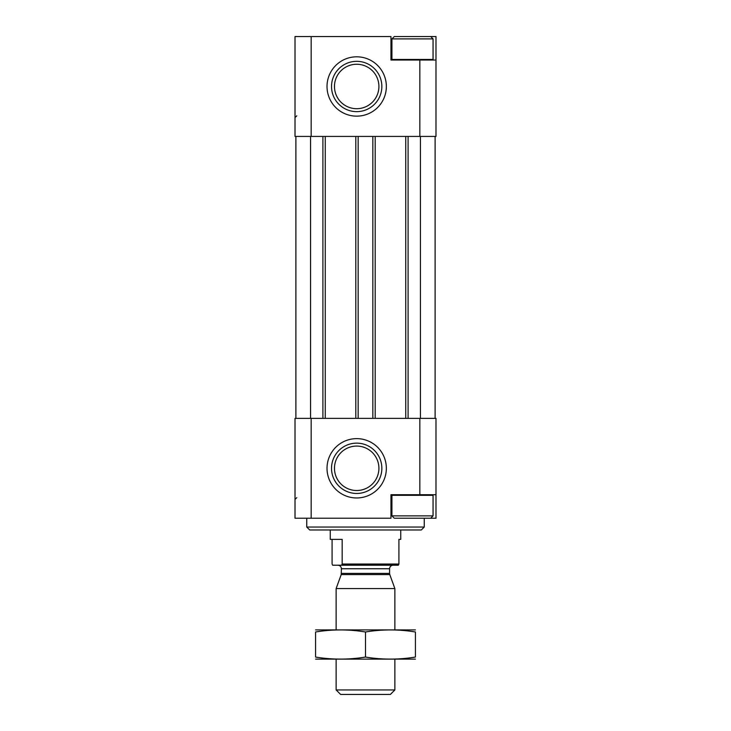 <?xml version="1.0" encoding="UTF-8"?>
<svg xmlns="http://www.w3.org/2000/svg" width="731" height="731" viewBox="0 0 731 731"><rect width="100%" height="100%" fill="white"/><g stroke="black" fill="none" stroke-linecap="round" stroke-linejoin="round"><path stroke-width="1.1" d="M392.52 60.043L391.935 59.458L391.935 38.898L394.283 36.55L435.987 36.55L435.987 136.414L435.109 136.414L435.109 418.37L295.013 418.37L295.013 518.224L311.168 518.224L311.168 418.37M435.987 60.043L390.966 60.043L390.966 36.55L295.013 36.55L295.013 136.414L295.891 136.414L295.891 418.37M356.691 116.147A29.66 29.66 0 0 0 382.377 71.647A29.66 29.66 0 0 0 330.997 71.647A29.66 29.66 0 0 0 356.691 116.147M311.168 36.55L311.168 136.414M419.832 60.043L419.832 136.414M419.832 418.37L419.832 494.732L435.987 494.732L435.987 518.224L430.705 518.224L433.054 515.876L433.054 495.316L391.935 495.316L391.935 515.876L433.054 515.876M435.109 418.37L435.987 418.37L435.987 494.732M419.832 494.732L390.966 494.732L390.966 518.224L311.168 518.224M356.691 438.637A29.66 29.66 0 0 1 382.377 483.127A29.66 29.66 0 0 1 330.997 483.127A29.66 29.66 0 0 1 356.691 438.637M435.109 136.414L310.574 136.414L310.574 418.37M310.574 136.414L295.891 136.414M420.426 136.414L420.426 418.37M405.742 136.414L405.742 418.37M375.195 136.414L375.195 418.37M355.805 136.414L355.805 418.37M325.258 136.414L325.258 418.37M424.245 527.042L306.755 527.042L309.697 529.975L421.303 529.975L424.245 527.042L424.245 518.224M306.755 527.042L306.755 518.224M356.691 443.141A25.156 25.156 0 0 1 378.475 480.879A25.156 25.156 0 0 1 334.899 480.879A25.156 25.156 0 0 1 356.691 443.141M356.691 111.642A25.156 25.156 0 0 0 378.475 73.904A25.156 25.156 0 0 0 334.899 73.904A25.156 25.156 0 0 0 356.691 111.642M391.935 515.876L394.283 518.224L430.705 518.224M392.52 494.732L391.935 495.316M391.935 59.458L433.054 59.458L433.054 38.898L391.935 38.898M332.084 539.377L332.084 564.049L332.66 565.218L398.34 565.218L398.916 564.049L398.916 539.377L400.743 539.377L398.916 539.377M341.596 565.218L342.172 564.049L398.916 564.049M342.172 564.049L342.172 539.377L330.257 539.377L330.257 529.975M394.868 689.945L336.132 689.945L340.637 694.45L390.363 694.45L394.868 689.945L394.868 659.207M336.132 629.839L336.132 588.556L394.868 588.556L394.868 629.839M336.132 689.945L336.132 659.207M337.896 565.218C340.034 565.428 341.203 566.607 341.414 568.745L341.203 574.612L336.132 588.556M415.427 629.912L315.573 629.912M415.427 631.986C415.427 629.263 415.427 629.263 415.427 631.986L415.427 657.059C415.427 659.782 415.427 659.782 415.427 657.059C398.788 659.782 382.139 659.782 365.5 657.059C348.861 659.782 332.212 659.782 315.573 657.059C315.573 659.782 315.573 659.782 315.573 657.059L315.573 631.986C315.573 629.263 315.573 629.263 315.573 631.986C332.212 629.254 348.861 629.254 365.5 631.986C382.139 629.254 398.788 629.254 415.427 631.986M365.5 631.986L365.5 657.059M415.427 659.124L315.573 659.124M408.09 136.414L408.09 418.37M372.847 136.414L372.847 418.37M358.153 136.414L358.153 418.37M322.91 136.414L322.91 418.37M356.691 446.074A22.222 22.222 0 0 1 375.935 479.408A22.222 22.222 0 0 1 337.448 479.408A22.222 22.222 0 0 1 356.691 446.074M356.691 108.7A22.222 22.222 0 0 0 375.935 75.366A22.222 22.222 0 0 0 337.448 75.366A22.222 22.222 0 0 0 356.691 108.7M341.203 574.612L389.797 574.612L394.868 588.556M341.414 573.406L389.586 573.406L389.797 574.612M341.414 568.745L389.586 568.745C389.797 566.607 390.966 565.428 393.104 565.218M296.777 497.665L295.013 499.428M296.777 115.854L295.013 117.609M432.469 494.732L433.054 495.316M432.469 60.043L433.054 59.458M430.705 36.55L433.054 38.898M400.743 539.377L400.743 529.975M389.586 573.406L389.586 568.745"/></g></svg>
